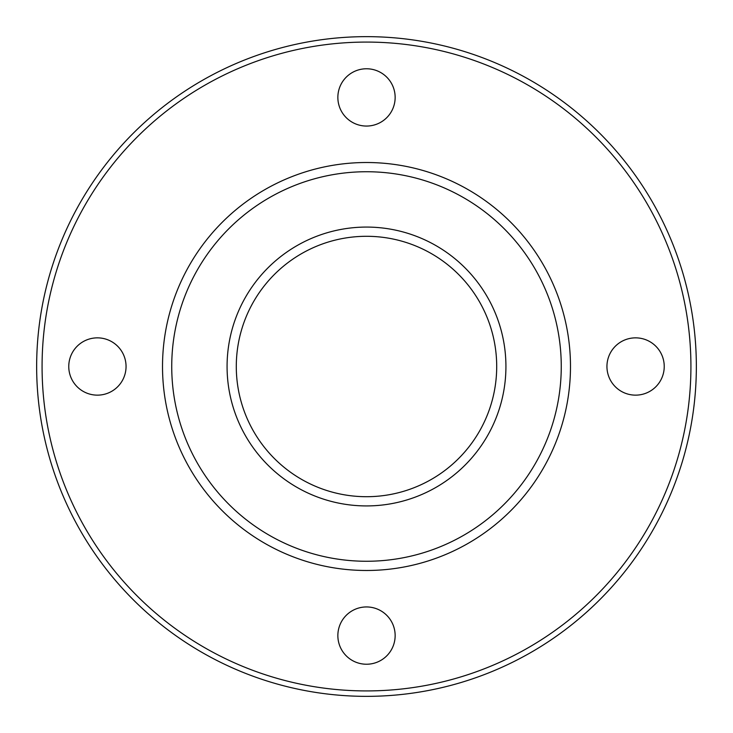 <?xml version="1.0" encoding="UTF-8"?>
<svg xmlns="http://www.w3.org/2000/svg" width="733" height="733" viewBox="0 0 733 733"><rect width="100%" height="100%" fill="white"/><g stroke="black" fill="none" stroke-linecap="round" stroke-linejoin="round"><path stroke-width="1.1" d="M606.942 366.5A28.642 28.642 0 0 0 649.914 391.303A28.642 28.642 0 0 0 649.914 341.697A28.642 28.642 0 0 0 606.942 366.5M337.858 635.584A28.642 28.642 0 0 0 380.821 660.396A28.642 28.642 0 0 0 380.821 610.781A28.642 28.642 0 0 0 337.858 635.584M68.765 366.5A28.642 28.642 0 0 0 111.737 391.303A28.642 28.642 0 0 0 111.737 341.697A28.642 28.642 0 0 0 68.765 366.5M337.858 97.416A28.642 28.642 0 0 0 380.821 122.219A28.642 28.642 0 0 0 380.821 72.604A28.642 28.642 0 0 0 337.858 97.416M36.65 366.5A329.85 329.85 0 0 0 531.425 652.159A329.85 329.85 0 0 0 531.425 80.841A329.85 329.85 0 0 0 36.65 366.5M162.515 366.5A203.985 203.985 0 0 0 468.497 543.153A203.985 203.985 0 0 0 468.497 189.847A203.985 203.985 0 0 0 162.515 366.5A203.985 203.985 0 0 0 468.497 543.153A203.985 203.985 0 0 0 468.497 189.847A203.985 203.985 0 0 0 162.515 366.5M236.292 366.5A130.208 130.208 0 0 0 431.6 479.263A130.208 130.208 0 0 0 431.6 253.737A130.208 130.208 0 0 0 236.292 366.5A130.208 130.208 0 0 0 431.6 479.263A130.208 130.208 0 0 0 431.6 253.737A130.208 130.208 0 0 0 236.292 366.5M42.074 366.5A324.426 324.426 0 0 0 528.713 647.459A324.426 324.426 0 0 0 528.713 85.541A324.426 324.426 0 0 0 42.074 366.5A324.426 324.426 0 0 0 528.713 647.459A324.426 324.426 0 0 0 528.713 85.541A324.426 324.426 0 0 0 42.074 366.5M171.733 366.5A194.767 194.767 0 0 0 463.879 535.172A194.767 194.767 0 0 0 463.879 197.828A194.767 194.767 0 0 0 171.733 366.5M227.074 366.5A139.426 139.426 0 0 0 436.217 487.243A139.426 139.426 0 0 0 436.217 245.757A139.426 139.426 0 0 0 227.074 366.5"/></g></svg>
